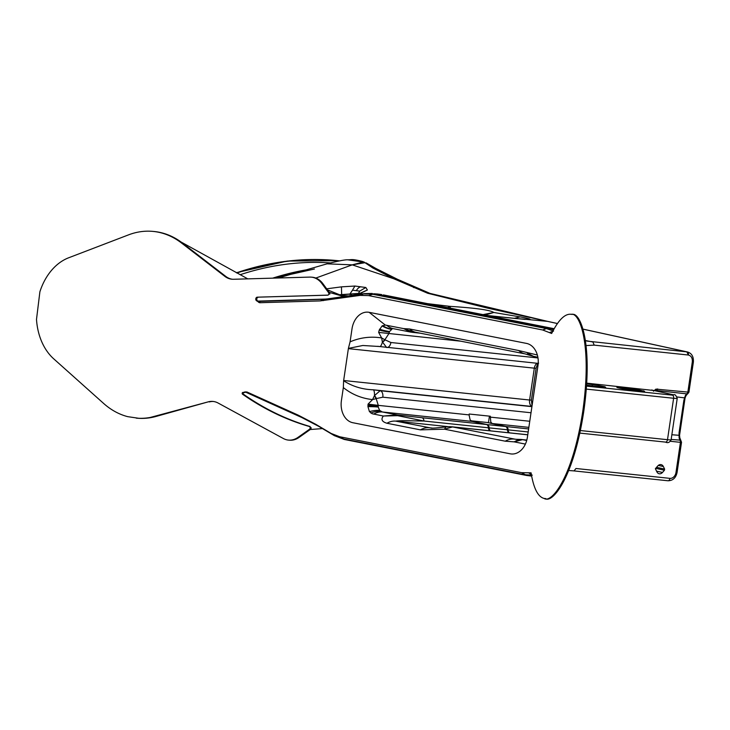 <?xml version="1.0" encoding="UTF-8"?>
<svg xmlns="http://www.w3.org/2000/svg" width="730" height="730" viewBox="0 0 730 730"><rect width="100%" height="100%" fill="white"/><g stroke="black" fill="none" stroke-linecap="round" stroke-linejoin="round"><path stroke-width="1.09" d="M310.14 427.871L310.058 428.437A1.487 1.104 -85 0 0 309.319 426.484A372.774 276.597 95 0 1 309.246 426.466A372.774 276.597 95 0 1 242.524 394.191A0.931 0.694 95 0 1 242.762 392.448L246.795 391.919L298.287 415.188L315.78 424.312L331.219 433.483L339.642 436.741L521.603 472.675L531.075 472.83C533.639 488.406 537.992 496.947 544.133 498.444L545.876 498.636M242.762 392.448L243.756 392.53A0.931 0.694 -85 0 0 243.519 394.273L242.524 394.191M545.127 498.535C551.907 503.682 573.36 479.491 583.763 411.419C593.481 343.209 580.186 312.157 572.32 314.411L571.325 314.32C565.102 313.38 558.541 319.758 551.652 333.473L542.673 329.978L368.623 295.604L360.155 295.385L320.059 300.915L259.634 302.731L256.422 300.669A1.861 1.387 95 0 1 255.829 298.597A1.861 1.387 95 0 1 257.197 297.183L327.715 295.175A1.487 1.104 -85 0 0 328.372 294.884L328.683 294.436A1.487 1.104 -85 0 0 328.683 292.821L328.838 293.314M544.133 498.444C550.913 503.59 572.366 479.4 582.768 411.328C592.486 343.118 579.191 312.066 571.325 314.32M328.847 293.907L329.814 294.117A1.487 1.104 -85 0 0 329.559 292.703L322.879 283.651A23.296 17.292 -85 0 0 312.267 277.227L311.272 277.144A23.296 17.292 -85 0 0 309.785 277.099L233.481 279.271A23.296 17.292 95 0 1 232.003 279.225A23.296 17.292 95 0 1 224.813 276.341L181.478 242.98A93.741 69.551 -85 0 0 152.552 231.364A93.741 69.551 -85 0 0 128.553 234.859L68.666 257.781A56.192 41.692 -85 0 0 53.837 267.81A56.192 41.692 -85 0 0 39.895 291.763L36.5 319.393A56.192 41.692 -85 0 0 53.737 358.85L103.651 403.462A93.741 69.551 -85 0 0 127.668 416.648L138.663 418.281A93.741 69.551 -85 0 0 150.234 417.46L208.26 401.847A23.296 17.292 95 0 1 212.877 401.427A23.296 17.292 95 0 1 218.078 403.015L283.359 438.52A23.296 17.292 -85 0 0 288.56 440.108A23.296 17.292 -85 0 0 298.013 437.361L309.493 429.267A1.487 1.104 -85 0 0 309.803 428.957L309.493 429.267M257.197 297.183L327.998 295.121M381.808 294.628A46.601 34.511 98.8 0 0 380.731 294.436L379.244 294.309A46.601 28.643 -84 0 0 377.31 293.998L374.554 293.816A9.317 6.223 101.2 0 0 372.337 294.181L363.54 293.925L360.155 295.385M662.502 472.447A4.663 3.668 -77.7 0 1 659.455 473.797A4.663 3.668 -77.7 0 1 659.135 473.752A4.663 3.668 -77.7 0 1 656.9 471.863L655.367 468.696L657.776 465.941A4.663 3.668 -77.7 0 1 661.134 464.645A4.663 3.668 -77.7 0 1 663.369 466.534L664.61 469.08L664.437 470.239L662.502 472.447L656.553 471.151M525.399 444.086L514.112 441.851L505.26 441.194L444.46 429.185L420.434 429.87L386.937 423.254C381.936 421.757 380.741 419.349 383.35 416.027L372.172 413.737L369.435 411.62L367.938 406.619L368.057 404.128L372.555 399.593C361.56 398.398 351.814 394.382 343.337 387.566L341.412 400.56A19.573 14.527 -85 0 0 352.846 422.725L510.252 453.814A19.573 14.527 -85 0 0 518.017 452.5A19.573 14.527 -85 0 0 527.389 437.297L537.983 365.584A19.573 14.527 -85 0 0 532.006 346.148A19.573 14.527 -85 0 0 526.549 343.419L369.143 312.33A19.573 14.527 -85 0 0 352.006 328.847L350.081 341.85C360.237 337.506 370.758 336.211 381.653 337.944L378.651 332.405L379.226 330.106L382.073 325.936L385.267 325.042L403.69 328.619L409.53 328.965L518.656 350.519L537.353 355.017M224.813 276.341L225.807 276.424L182.473 243.063A93.741 69.551 -85 0 0 153.546 231.446L152.552 231.364M243.756 392.53L245.116 391.8M258.657 302.393L258.977 301.964L257.416 300.76L256.422 300.669M136.273 418.135L137.258 418.217A93.741 69.551 -85 0 0 155.828 416.501L208.26 401.847M309.821 426.849L309.42 426.493L310.15 426.53A372.774 276.597 95 0 1 243.519 394.273M288.56 440.108L289.554 440.19A23.296 17.292 -85 0 0 299.008 437.452L310.505 429.34A1.487 1.104 -85 0 0 311.117 427.68L310.049 427.287M213.379 401.482A23.296 17.292 -85 0 0 209.264 401.938M225.807 276.424A23.296 17.292 -85 0 0 232.496 279.262M258.192 297.274A1.861 1.387 -85 0 0 256.823 298.679A1.861 1.387 -85 0 0 257.416 300.76M258.977 301.964L259.962 302.302L259.634 302.731M246.795 391.919L245.316 392.11M309.803 428.957A1.487 1.104 -85 0 0 310.058 428.437M328.683 292.821A1.487 1.104 -85 0 0 328.564 292.62L321.884 283.559A23.296 17.292 -85 0 0 311.272 277.144M343.337 387.566L343.62 380.741L348.402 348.392L350.081 341.85M327.578 298.871L327.688 298.853A9.317 6.159 81.9 0 0 326.556 299.19L258.283 301.426M343.62 380.741C352.417 386.425 362.299 389.446 373.267 389.793L380.175 390.714A5.776 3.55 96 0 1 382.812 397.184L376.169 398.616L378.286 405.36L469.071 414.895L469.198 414.019L490.323 416.237L490.788 422.141L492.212 423.519A23.296 1.25 8.4 0 0 493.389 423.783L493.38 423.865M368.057 404.128L378.286 405.36L378.222 407.03L379.637 410.415L382.328 411.976L472.328 421.429A23.296 1.25 8.4 0 1 473.651 421.712L486.445 424.504A4.207 2.582 96 0 1 488.425 427.789A4.207 2.582 -84 0 0 489.739 430.764M509.476 432.844A4.207 2.582 96 0 1 508.162 429.861A4.207 2.582 -84 0 0 506.182 426.576L493.389 423.783M373.641 414.111A27.959 18.679 101.2 0 1 382.328 411.976L397.211 414.914L421.995 417.743A4.207 2.582 96 0 1 423.975 421.027C414.603 421.009 401.409 420.325 395.623 421.119A27.959 18.679 101.2 0 0 386.937 423.254M448.412 426.667L395.623 421.119L430.819 427.972M472.328 421.429L470.138 419.978L469.071 414.895M326.693 288.815L341.467 286.853L354.917 286.041L365.821 287.492L367.391 290.002L359.297 293.615L339.897 294.738M315.825 278.057L352.243 264.853L327.058 263.831M557.419 323.554L487.311 308.06L427.652 293.241L393.917 278.805L352.243 264.853L363.221 261.997L347.672 259.798C344.733 259.707 337.88 261.048 327.095 263.813L327.095 263.813M427.488 303.634L449.945 306.363C475.586 307.996 490.204 310.04 493.818 312.486L520.189 316.911C527.352 318.207 530.628 319.065 530.007 319.484L516.995 318.654A18.642 11.461 -84 0 0 516.229 318.526L525.135 319.402M341.093 295.267L348.274 295.924M587.413 341.138L686.857 351.869L582.996 329.148M586.71 383.14L653.888 390.504A2.792 2.199 -77.7 0 1 654.071 390.559M653.432 391.234L655.951 389.108A1.861 1.04 70.8 0 1 655.458 390.614L655.175 390.732M655.951 389.108L687.852 392.092L692.305 361.98C692.597 358.174 691.292 355.857 688.381 355.026L594.202 345.135L585.141 345.609M314.438 269.005L290.668 274.361L278.477 277.984M236.912 273.011A357.919 281.661 -77.7 0 1 338.82 260.847A49.394 38.873 -77.7 0 1 339.313 260.902M240.097 274.736A355.127 279.462 -77.7 0 1 330.325 262.909M306.81 269.762A357.919 281.661 102.3 0 0 272.655 278.157M275.548 278.075L301.088 271.423M393.808 278.778L372.747 267.937L365.018 262.709L352.243 264.853M527.763 434.761L452.436 426.849A23.296 14.317 96 0 1 453.403 427.004L452.573 426.94A23.296 21.416 -88.8 0 0 449.653 426.658L445.537 426.931C436.184 428.054 431.257 428.401 430.764 427.962M445.784 426.959L444.46 429.185L452.573 426.94L515.672 439.296M521.348 439.496A23.296 14.317 96 0 1 521.777 439.524A23.296 14.317 96 0 1 522.744 439.688L526.814 440.108M415.99 332.332L414.749 332.405A23.296 14.317 96 0 1 412.851 332.415A23.296 14.317 96 0 1 412.815 332.405M382.575 325.616A27.959 19.126 -121.1 0 0 391.983 329.148L389.537 331.539L388.88 333.647L384.865 339.742L381.653 337.944L382.301 341.74A5.776 2.829 -33.5 0 0 384.865 339.742L390.888 342.507A5.776 3.55 96 0 1 386.8 347.489L386.8 347.489A5.776 3.55 96 0 1 386.562 347.453L382.301 341.74M538.211 363.385L379.782 346.558A9.317 2.3 -82.4 0 1 379.655 346.522L362.819 345.491L348.402 348.392M671.162 439.451L680.214 440.135A4.663 2.865 96 0 1 679.092 437.526L679.046 432.917L683.873 400.268L685.242 395.87A4.663 2.865 96 0 1 687.039 393.899L656.507 390.513L656.224 391.024M553.997 329.011A46.601 28.643 -84 0 0 552.428 328.591L374.554 293.816L548.385 328.144L553.595 329.732M531.613 475.978L526.85 475.486M351.495 294.345L349.889 294.445M656.571 467.319L664.61 469.08M655.686 468.322L664.437 470.239M549.717 332.469L553.55 331.064L546.414 328.564A9.317 6.141 101.1 0 1 548.595 328.19L554.125 328.792M546.414 328.564L542.673 329.978M245.581 392.046L301.244 417.204L318.408 426.156L334.084 435.463L342.625 438.766L524.587 474.71L532.279 475.13M325.051 299.081L325.16 299.081A9.317 6.278 88.2 0 0 323.518 299.455M325.616 299.118L320.059 300.915M364.535 293.615L326.556 299.19M364.745 293.579A9.317 6.068 82.1 0 0 364.671 293.597A9.317 6.068 82.1 0 0 363.54 293.925M374.308 293.77L368.623 295.604M548.385 328.144L546.177 328.518L372.337 294.181M334.084 435.463A9.317 5.804 120.4 0 0 334.34 435.627L334.34 435.627A9.317 5.804 120.4 0 0 334.678 435.801M339.642 436.741L344.651 439.496M331.219 433.483L334.34 435.627L344.304 439.46M342.845 438.812A9.317 6.223 101.2 0 0 344.441 439.487L344.177 439.433M524.833 474.755A9.317 6.141 101.1 0 0 526.412 475.431L531.641 476.097M686.857 351.869L688.381 355.026A2.792 1.715 99.4 0 0 687.204 351.915L686.857 351.869M686.738 393.689A1.861 1.15 96 0 0 687.852 392.092L688.317 392.256A1.861 1.396 -113 0 1 687.578 393.817L687.578 393.817A1.861 1.396 -113 0 1 687.039 393.899M680.99 441.896L680.433 442.334L670.423 441.285M531.914 406.656L380.175 390.714L374.49 395.55A9.317 2.3 -82.4 0 0 373.267 389.793L531.942 406.455M376.37 398.452A5.776 2.601 -127.7 0 0 374.49 395.55L372.555 399.593L376.169 398.616A5.776 2.409 -131.8 0 0 374.289 396.025M397.211 414.914L383.35 416.027L397.64 415.671A4.207 1.058 97.6 0 0 397.211 414.914M488.425 427.789L423.975 421.027L397.64 415.671M432.06 428.045L429.121 427.734A27.959 18.679 101.2 0 0 420.434 429.87M516.895 439.369L513.947 439.059A27.959 18.679 101.2 0 0 505.26 441.194M522.744 439.688L522.507 439.661A23.296 19.765 -86.6 0 0 520.508 439.423L515.599 439.287M519.076 439.396L514.112 441.851L522.507 439.661L526.713 440.491M537.864 357.216L533.484 356.349L527.233 353.019L529.834 355.337L525.162 353.895A27.959 18.679 -78.8 0 1 518.656 350.519M525.162 353.895L416.036 332.342A27.959 18.679 -78.8 0 1 409.53 328.965M418.18 332.77L414.603 332.396L403.69 328.619L410.47 332.059L393.26 328.655A27.959 18.679 -78.8 0 1 386.754 325.27M420.389 333.209L412.779 332.405A23.296 13.779 -83.9 0 0 414.603 332.396M377.729 346.312L379.782 346.558A9.317 2.3 -82.4 0 0 382.365 342.233A5.776 2.984 -37.9 0 0 385.011 339.943M655.102 390.778A2.792 2.765 76.4 0 1 655.458 390.614L656.507 390.513A1.861 1.15 96 0 0 657.63 388.917M637.801 389.656L644.453 391.28A13.979 0.748 -171.6 0 1 639.17 391.207A13.979 0.748 -171.6 0 1 619.779 388.214A13.979 0.748 -171.6 0 1 622.316 387.52A13.979 0.748 -171.6 0 1 631.331 388.688L637.801 389.656L636.66 390.915M643.605 390.805L641.606 391.426M586.674 383.816A13.979 0.748 -171.6 0 1 592.422 384.61L598.883 385.577L597.742 386.827M598.883 385.577L604.686 386.717L602.688 387.338M687.204 351.915L687.487 351.97C691.712 353.247 693.683 356.596 693.381 362.016L688.919 392.229L686.027 395.651A1.861 0.712 -155.2 0 1 685.242 395.87M686.027 395.651L685.068 397.932L677.057 396.965M685.068 397.932L679.548 435.335L671.856 434.751M680.214 440.135A1.861 1.314 135.2 0 1 680.844 440.427L679.803 437.845A1.861 0.529 172.6 0 0 679.803 437.836A1.861 0.529 172.6 0 0 679.092 437.526M365.018 262.709L363.221 261.997L365.018 262.709M393.917 278.805L397.321 279.225L429.988 293.387L547.61 321.373L525.7 319.329M450.483 308.188L449.945 306.363L447.636 307.622M485.048 315.031L493.818 312.486L483.005 314.621M520.189 316.911L514.285 318.326M358.375 293.624L359.707 291.115L352.49 290.175L349.871 294.135M367.391 290.002L360.903 293.15M365.821 287.492L359.707 291.115M341.467 286.853L341.649 294.701M352.49 290.175L354.917 286.041M327.46 289.865L342.717 296.015L329.33 292.401L343.83 296.553M487.622 422.533A1.487 0.912 96 0 1 487.686 422.533A1.487 0.912 96 0 1 487.749 422.551L470.959 420.781L487.686 422.533M487.749 422.551A22.365 1.205 8.4 0 1 489.821 423.035L490.414 423.181A24.227 1.305 8.4 0 0 492.659 423.701L505.452 426.502A4.207 2.582 96 0 1 507.432 429.787A4.207 2.582 -84 0 0 508.746 432.762M471.717 421.228A24.227 1.305 -171.6 0 1 474.381 421.785L487.175 424.586A4.207 2.582 96 0 1 489.155 427.871A4.207 2.582 -84 0 0 490.469 430.846M592.112 386.079L592.422 384.61M604.686 386.717L605.535 387.201A13.979 0.748 -171.6 0 1 600.252 387.119A13.979 0.748 -171.6 0 1 586.582 385.212M631.03 390.167L631.331 388.688M385.267 325.042L369.143 312.33M244.805 392.247L245.545 392.11M182.473 243.063L181.478 242.971M155.828 416.501L154.833 416.419M261.203 301.061L258.493 301.59M568.734 470.512L574.008 470.905L575.979 468.496L669.921 478.36A2.792 1.715 96 0 1 667.941 480.769A2.792 1.715 96 0 1 667.822 480.751L574.118 470.914M488.461 422.707L489.438 416.146M490.195 417.113L529.761 421.265M382.812 397.184L531.02 412.751M421.995 417.743L486.445 424.504M508.162 429.861L528.182 431.968M506.182 426.576L528.63 428.939M492.212 423.519L528.858 427.36M360.611 286.79L360.62 286.79A9.317 6.232 97.8 0 0 356.359 290.668A9.317 6.232 97.8 0 1 360.62 286.79M516.995 318.654L487.923 315.597M585.451 340.527L592.924 342.005L594.202 345.135M669.921 478.36A6.524 5.137 102.3 0 0 675.989 472.456L680.433 442.334A1.861 1.15 -84 0 0 679.849 440.363M665.413 442.088L579.821 433.1L665.523 442.106A2.792 1.715 96 0 1 665.413 442.088M586.519 386.124L672.339 395.14L673.525 394.82L653.697 390.477A12.118 0.648 -171.6 0 1 651.698 389.966M338.82 260.847L338.255 260.729A357.919 281.661 102.3 0 0 236.556 272.81M339.468 260.875A49.394 38.873 102.3 0 0 338.255 260.729A3.732 2.29 -84 0 0 338.099 260.701L339.477 260.875M453.403 427.004L527.763 434.815M378.651 332.405L460.913 341.211M390.888 342.507L537.983 357.946M348.365 348.639L534.314 368.166A5.776 3.55 96 0 1 537.399 363.303M343.657 380.494L529.606 400.022L534.314 368.166L536.112 368.23C537.426 364.078 538.256 362.39 538.603 363.166M531.951 406.4A5.776 3.55 96 0 1 529.606 400.022L531.413 400.086L536.112 368.23M580.368 430.545L667.503 439.697L673.617 398.27L586.299 389.099M671.107 439.825C669.693 442.499 667.831 443.256 665.523 442.106A2.792 1.715 96 0 0 667.503 439.697A9.317 0.502 8.4 0 0 671.107 439.825L677.221 398.398A9.317 0.502 -171.6 0 1 673.617 398.27A2.792 1.715 96 0 0 672.339 395.14M490.788 422.141L490.624 423.236M658.305 465.421L663.369 466.534M325.16 299.081L327.496 298.88L323.198 300.641M531.358 474.546L528.958 473.031M526.64 475.449L521.603 472.675M301.244 417.204A9.317 6.059 114.3 0 0 301.882 417.569L318.645 426.311L315.78 424.312M301.773 417.514L298.287 415.188M260.637 301.025L260.756 301.025A9.317 6.223 88.3 0 0 259.123 301.399M334.212 435.554L318.855 426.429A9.317 5.886 120.7 0 0 319.101 426.566M344.441 439.487L526.303 475.403M692.807 361.843L692.305 361.98M675.989 472.456L677.066 472.492L681.528 442.28L680.844 440.427M378.213 406.017A27.959 1.04 -175.6 0 0 367.966 405.041M378.195 406.473A27.959 2.637 -178.7 0 0 367.929 405.761M378.222 407.03A27.959 4.617 177.5 0 0 367.938 406.619M379.637 410.415A27.959 16.535 147.1 0 0 369.435 411.62M380.713 411.373A27.959 19.473 128.6 0 0 370.785 413.025M391.59 329.358A27.959 18.223 -127.2 0 1 382.073 325.936M389.537 331.539A27.959 9.353 -156.1 0 1 379.573 329.203M389.273 332.095A27.959 7.318 -160.9 0 1 379.226 330.106M642.938 391.499A2.792 2.765 -60.6 0 1 644.453 391.28M604.02 387.411A2.792 2.765 -60.6 0 1 605.535 387.201M653.697 390.477A2.792 2.199 -77.7 0 1 653.888 390.504L673.717 394.848C674.821 394.081 675.989 395.268 677.221 398.398M684.594 400.296L683.873 400.268M679.767 432.945L679.046 432.917M363.166 261.997L361.268 261.276M366.059 262.855L375.85 268.448L372.747 267.937M416.383 287.903L413.536 287.529M429.988 293.387L427.652 293.241M329.559 292.703L328.564 292.62M322.879 283.651L321.884 283.559M299.008 437.452L298.013 437.361M310.505 429.34L309.666 429.267M505.452 426.502L487.175 424.586M507.432 429.787L489.155 427.871M604.449 387.447L585.588 385.029M643.358 391.535L618.036 387.794M181.067 242.013L247.771 278.86M245.8 392.229L243.428 392.758M327.186 263.795L290.786 274.325M520.508 439.423L526.832 440.062M383.35 294.893L554.17 328.71M380.731 294.436L377.31 293.998M257.845 301.088L260.537 301.025M260.756 301.025L324.941 299.081M327.688 298.853L364.671 293.597L372.236 293.46M301.882 417.569L245.463 392.074M585.487 340.727L587.467 341.147M677.066 472.492C675.88 477.922 672.841 480.687 667.941 480.769L574.008 470.905M452.436 426.849L449.653 426.658M533.484 356.349L529.834 355.337M412.779 332.405L410.47 332.059M532.051 405.725L531.413 400.086M679.548 435.335L679.803 437.836M338.099 260.701L287.209 261.075L236.319 272.682M384.126 272.609L378.35 269.698M347.672 259.798C352.024 259.889 351.194 258.666 362.18 261.376L364.352 262.17M397.33 279.225L375.85 268.448M547.61 321.373L557.437 323.518M687.496 351.97L582.987 329.111M487.458 315.506L516.229 318.526M361.688 293.204L339.833 294.71M310.241 429.523L322.468 428.583"/></g></svg>
